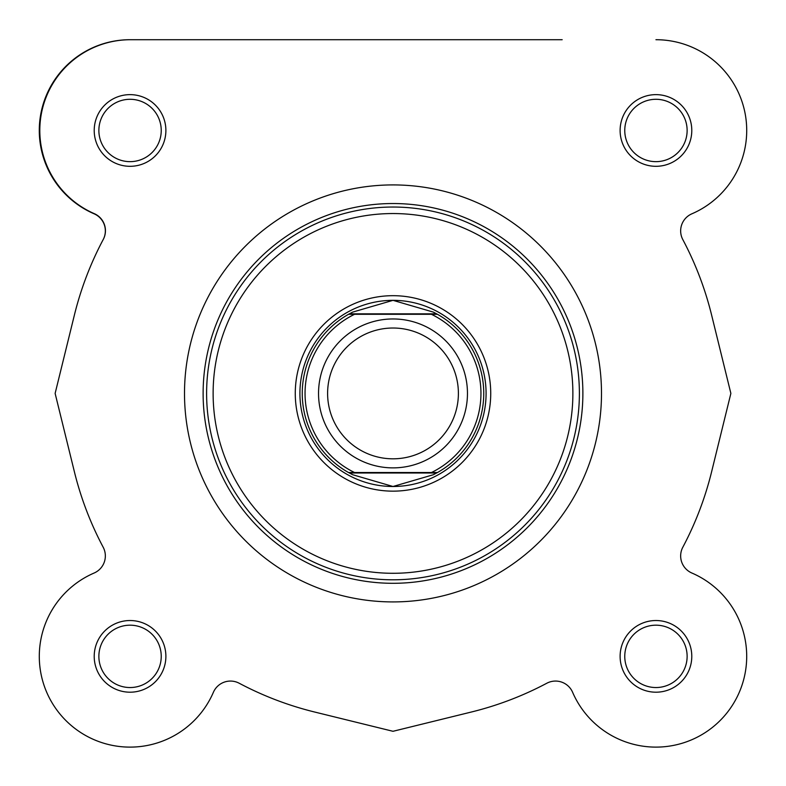 <?xml version="1.0" encoding="UTF-8"?>
<svg xmlns="http://www.w3.org/2000/svg" width="786" height="786" viewBox="0 0 786 786"><rect width="100%" height="100%" fill="white"/><g stroke="black" fill="none" stroke-linecap="round" stroke-linejoin="round"><path stroke-width="1.18" d="M562.167 39.713L130.054 39.713A90.754 90.754 0 0 0 94.104 213.802A18.618 18.618 0 0 1 103.172 239.622M74.385 315.078L55.128 393.413L74.385 471.757L55.128 393.413L74.385 315.078A328.106 328.106 0 0 1 103.271 239.435A18.618 18.618 0 0 0 93.839 213.458A90.754 90.754 0 0 1 130.054 39.713L413.711 39.713M213.379 692.309A90.754 90.754 0 0 1 65.877 720.536A90.754 90.754 0 0 1 94.104 573.033A90.754 90.754 0 0 0 111.7 745.246A90.754 90.754 0 0 0 213.379 692.309A18.618 18.618 0 0 1 239.199 683.24A328.106 328.106 0 0 0 314.655 712.028L393 731.294L471.345 712.028A328.106 328.106 0 0 0 546.801 683.24A18.618 18.618 0 0 1 572.621 692.309A90.754 90.754 0 0 0 720.123 720.536A90.754 90.754 0 0 0 691.896 573.033A18.618 18.618 0 0 1 682.828 547.213A18.618 18.618 0 0 0 691.896 573.033M711.615 471.757L730.872 393.413L711.615 315.078L730.872 393.413L711.615 471.757A328.106 328.106 0 0 1 682.828 547.213M393 467.876A74.464 74.464 0 0 1 318.536 393.413A74.464 74.464 0 0 1 393 318.959A74.464 74.464 0 0 1 467.464 393.413A74.464 74.464 0 0 1 393 467.876M393 328.017A65.395 65.395 0 0 0 327.605 393.413A65.395 65.395 0 0 0 393 458.818A65.395 65.395 0 0 0 458.395 393.413A65.395 65.395 0 0 0 393 328.017M434.668 312.799A90.754 90.754 0 0 0 433.302 312.101L393 300.34A93.082 93.082 0 0 0 299.918 393.413A93.082 93.082 0 0 0 393 486.495A93.082 93.082 0 0 0 486.082 393.413A93.082 93.082 0 0 0 393 300.34L352.698 312.101L348.542 314.302L354.565 314.302L348.542 314.302A90.754 90.754 0 0 0 348.542 472.533A90.754 90.754 0 0 1 348.542 314.302M352.698 312.101A90.754 90.754 0 0 0 351.332 312.799M351.332 474.037A90.754 90.754 0 0 0 352.698 474.734L348.542 472.533L354.565 472.533L348.542 472.533M433.302 312.101L437.458 314.302L431.435 314.302L437.458 314.302A90.754 90.754 0 0 1 437.458 472.533L433.302 474.734L393 486.495L352.698 474.734M433.302 474.734A90.754 90.754 0 0 0 434.668 474.037M436.623 313.83L349.377 313.83M431.435 314.302L354.565 314.302A87.963 87.963 0 0 0 354.565 472.533L431.435 472.533A87.963 87.963 0 0 0 431.435 314.302M437.458 472.533L431.435 472.533L437.458 472.533A90.754 90.754 0 0 0 437.458 314.302M436.623 472.995L349.377 472.995M94.212 130.466A35.832 35.832 0 0 1 130.054 94.634A35.832 35.832 0 0 1 165.885 130.466A35.832 35.832 0 0 1 130.054 166.308A35.832 35.832 0 0 1 94.212 130.466M161.238 130.466A31.185 31.185 0 0 0 130.054 99.291A31.185 31.185 0 0 0 98.869 130.466A31.185 31.185 0 0 0 130.054 161.651A31.185 31.185 0 0 0 161.238 130.466M94.212 656.369A35.832 35.832 0 0 1 130.054 620.527A35.832 35.832 0 0 1 165.885 656.369A35.832 35.832 0 0 1 130.054 692.201A35.832 35.832 0 0 1 94.212 656.369M161.238 656.369A31.185 31.185 0 0 0 130.054 625.184A31.185 31.185 0 0 0 98.869 656.369A31.185 31.185 0 0 0 130.054 687.544A31.185 31.185 0 0 0 161.238 656.369M620.115 656.369A35.832 35.832 0 0 1 655.946 620.527A35.832 35.832 0 0 1 691.788 656.369A35.832 35.832 0 0 1 655.946 692.201A35.832 35.832 0 0 1 620.115 656.369M687.131 656.369A31.185 31.185 0 0 0 655.946 625.184A31.185 31.185 0 0 0 624.762 656.369A31.185 31.185 0 0 0 655.946 687.544A31.185 31.185 0 0 0 687.131 656.369M620.115 130.466A35.832 35.832 0 0 1 655.946 94.634A35.832 35.832 0 0 1 691.788 130.466A35.832 35.832 0 0 1 655.946 166.308A35.832 35.832 0 0 1 620.115 130.466M687.131 130.466A31.185 31.185 0 0 0 655.946 99.291A31.185 31.185 0 0 0 624.762 130.466A31.185 31.185 0 0 0 655.946 161.651A31.185 31.185 0 0 0 687.131 130.466M295.271 393.413A97.729 97.729 0 0 1 393 295.683A97.729 97.729 0 0 1 490.729 393.413A97.729 97.729 0 0 1 393 491.152A97.729 97.729 0 0 1 295.271 393.413M655.946 39.713A90.754 90.754 0 0 1 691.896 213.802A18.618 18.618 0 0 0 682.828 239.622A328.106 328.106 0 0 1 711.615 315.078M184.504 393.413A208.496 208.496 0 0 0 393 601.919A208.496 208.496 0 0 0 601.496 393.413A208.496 208.496 0 0 0 393 184.916A208.496 208.496 0 0 0 184.504 393.413M203.122 393.413A189.878 189.878 0 0 0 393 583.3A189.878 189.878 0 0 0 582.878 393.413A189.878 189.878 0 0 0 393 203.535A189.878 189.878 0 0 0 203.122 393.413M74.385 471.757A328.106 328.106 0 0 0 103.172 547.213A18.618 18.618 0 0 1 94.104 573.033M471.345 712.028L393 731.294L314.655 712.028M213.124 393.413A179.876 179.876 0 0 0 393 573.289A179.876 179.876 0 0 0 572.876 393.413A179.876 179.876 0 0 0 393 213.546A179.876 179.876 0 0 0 213.124 393.413M579.39 393.413A186.39 186.39 0 0 1 393 579.803A186.39 186.39 0 0 1 206.61 393.413A186.39 186.39 0 0 1 393 207.032A186.39 186.39 0 0 1 579.39 393.413"/></g></svg>
